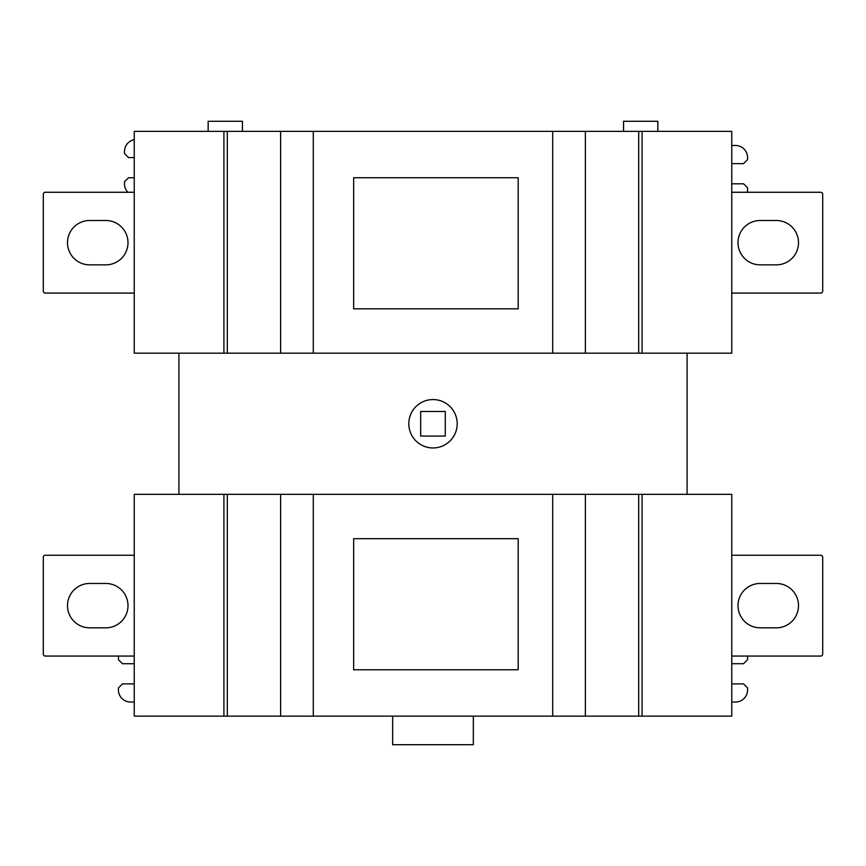 <?xml version="1.0" encoding="UTF-8"?>
<svg xmlns="http://www.w3.org/2000/svg" width="866" height="866" viewBox="0 0 866 866"><rect width="100%" height="100%" fill="white"/><g stroke="black" fill="none" stroke-linecap="round" stroke-linejoin="round"><path stroke-width="1.3" d="M776.315 627.828A22.18 22.18 0 0 0 798.506 605.648A22.18 22.18 0 0 0 776.315 583.467L760.186 583.467A22.18 22.18 0 0 0 738.005 605.648A22.18 22.18 0 0 0 760.186 627.828A22.18 22.18 0 0 1 738.005 605.648A22.18 22.18 0 0 1 760.186 583.467L776.315 583.467A22.18 22.18 0 0 1 798.506 605.648A22.18 22.18 0 0 1 776.315 627.828L760.186 627.828L776.315 627.828M820.687 656.06A2.013 2.013 0 0 0 822.7 654.047L822.7 557.249A2.013 2.013 0 0 0 820.687 555.236L731.759 555.236L820.687 555.236A2.013 2.013 0 0 1 822.7 557.249L822.7 654.047A2.013 2.013 0 0 1 820.687 656.06L731.759 656.06L820.687 656.06M687.084 353.176L687.084 494.334L687.084 353.176M731.759 131.361L134.241 131.361L134.241 353.176L223.915 353.176L134.241 353.176L134.241 131.361L227.314 131.361L227.314 353.176L223.915 353.176L223.915 131.361L223.915 353.176L280.627 353.176L227.314 353.176L227.314 131.361L280.627 131.361L280.627 353.176L313.297 353.176L280.627 353.176L280.627 131.361L313.297 131.361L313.297 353.176L552.703 353.176L313.297 353.176L313.297 131.361L552.703 131.361L552.703 353.176L585.373 353.176L552.703 353.176L552.703 131.361L585.373 131.361L585.373 353.176L638.686 353.176L585.373 353.176L585.373 131.361L638.686 131.361L638.686 353.176L638.686 131.361L642.085 131.361L642.085 353.176L638.686 353.176L642.085 353.176L642.085 131.361L731.759 131.361L731.759 353.176L642.085 353.176L731.759 353.176L731.759 131.361M178.916 353.176L178.916 494.334L178.916 353.176M124.477 151.528A12.102 12.102 0 0 1 134.241 139.653A12.102 12.102 0 0 0 124.477 151.528L124.477 153.542L128.504 157.58L134.241 157.58L128.504 157.58L124.477 153.542L124.477 151.528L124.477 153.542M128.504 177.746L124.477 181.773L124.477 183.798A12.102 12.102 0 0 0 127.93 192.263A12.102 12.102 0 0 1 124.477 183.798L124.477 181.773L128.504 177.746L134.241 177.746L128.504 177.746M518.193 177.746L353.642 177.746L353.642 308.816L518.193 308.816L353.642 308.816L353.642 177.746L518.193 177.746L518.193 308.816L518.193 177.746M585.373 494.334L134.241 494.334L134.241 716.15L223.915 716.15L134.241 716.15L134.241 494.334L227.314 494.334L227.314 716.15L223.915 716.15L223.915 494.334L223.915 716.15L280.627 716.15L227.314 716.15L227.314 494.334L280.627 494.334L280.627 716.15L280.627 494.334L313.297 494.334L313.297 716.15L585.373 716.15L552.703 716.15L552.703 494.334L552.703 716.15L280.627 716.15L313.297 716.15L313.297 494.334L585.373 494.334L585.373 716.15L638.686 716.15L585.373 716.15L585.373 494.334L638.686 494.334L585.373 494.334M731.759 494.334L638.686 494.334L638.686 716.15L638.686 494.334L642.085 494.334L642.085 716.15L638.686 716.15L642.085 716.15L642.085 494.334L731.759 494.334L731.759 716.15L642.085 716.15L731.759 716.15L731.759 494.334M735.472 702.034L731.759 702.034L735.472 702.034A12.102 12.102 0 0 0 747.575 689.942L747.575 687.918L743.548 683.891L731.759 683.891L743.548 683.891L747.575 687.918L747.575 689.942A12.102 12.102 0 0 1 735.472 702.034L731.759 702.034M747.575 659.686L743.548 663.724L747.575 659.686L747.575 657.673A12.102 12.102 0 0 0 747.466 656.06A12.102 12.102 0 0 1 747.575 657.673L747.575 659.686L747.575 657.673M731.759 663.724L743.548 663.724L731.759 663.724M118.426 657.673A12.102 12.102 0 0 1 118.534 656.06A12.102 12.102 0 0 0 118.426 657.673L118.426 659.686L122.452 663.724L134.241 663.724L122.452 663.724L118.426 659.686L118.426 657.673L118.426 659.686M122.452 683.891L118.426 687.918L118.426 689.942A12.102 12.102 0 0 0 130.528 702.034L134.241 702.034L130.528 702.034A12.102 12.102 0 0 1 118.426 689.942L118.426 687.918L122.452 683.891L134.241 683.891L122.452 683.891M657.846 121.283L623.563 121.283L657.846 121.283L657.846 131.361L657.846 121.283M623.563 131.361L623.563 121.283L623.563 131.361M242.437 121.283L208.154 121.283L242.437 121.283L242.437 131.361L242.437 121.283M208.154 131.361L208.154 121.283L208.154 131.361M473.334 716.15L473.334 744.717L392.666 744.717L392.666 716.15L392.666 744.717L473.334 744.717L473.334 716.15M518.193 538.695L518.193 669.775L353.642 669.775L518.193 669.775L518.193 538.695L353.642 538.695L353.642 669.775L353.642 538.695L518.193 538.695M409.791 430.597L409.315 428.713L409.791 430.597M408.936 426.343L408.806 423.755A24.194 24.194 0 0 0 433 447.96A24.194 24.194 0 0 0 457.194 423.755A24.194 24.194 0 0 0 433 399.562A24.194 24.194 0 0 0 408.806 423.755A24.194 24.194 0 0 0 433 447.96A24.194 24.194 0 0 0 457.194 423.755A24.194 24.194 0 0 0 433 399.562A24.194 24.194 0 0 0 408.806 423.755L408.936 426.343M409.77 416.979L410.332 415.301L409.77 416.979M445.276 411.469L445.276 436.063L420.67 436.063L420.67 411.469L445.276 411.469L445.276 436.063L420.67 436.063L420.67 411.469L445.276 411.469M134.241 656.06L45.313 656.06L134.241 656.06M134.241 555.236L45.313 555.236A2.013 2.013 0 0 0 43.3 557.249L43.3 654.047A2.013 2.013 0 0 0 45.313 656.06A2.013 2.013 0 0 1 43.3 654.047L43.3 557.249A2.013 2.013 0 0 1 45.313 555.236L134.241 555.236M89.685 627.828A22.18 22.18 0 0 1 67.494 605.648A22.18 22.18 0 0 1 89.685 583.467L105.814 583.467A22.18 22.18 0 0 1 127.995 605.648A22.18 22.18 0 0 1 105.814 627.828L89.685 627.828A22.18 22.18 0 0 1 67.494 605.648A22.18 22.18 0 0 1 89.685 583.467L105.814 583.467A22.18 22.18 0 0 1 127.995 605.648A22.18 22.18 0 0 1 105.814 627.828L89.685 627.828M134.241 293.087L45.313 293.087L134.241 293.087M134.241 192.263L45.313 192.263A2.013 2.013 0 0 0 43.3 194.276L43.3 291.073A2.013 2.013 0 0 0 45.313 293.087A2.013 2.013 0 0 1 43.3 291.073L43.3 194.276A2.013 2.013 0 0 1 45.313 192.263L134.241 192.263M89.685 264.855A22.18 22.18 0 0 1 67.494 242.675A22.18 22.18 0 0 1 89.685 220.494L105.814 220.494A22.18 22.18 0 0 1 127.995 242.675A22.18 22.18 0 0 1 105.814 264.855L89.685 264.855A22.18 22.18 0 0 1 67.494 242.675A22.18 22.18 0 0 1 89.685 220.494L105.814 220.494A22.18 22.18 0 0 1 127.995 242.675A22.18 22.18 0 0 1 105.814 264.855L89.685 264.855M747.336 192.263A12.102 12.102 0 0 0 747.575 189.838L747.575 187.825L743.548 183.798L731.759 183.798L743.548 183.798L747.575 187.825L747.575 189.838A12.102 12.102 0 0 1 747.336 192.263M747.575 159.593L747.575 157.58L747.575 159.593L743.548 163.631L747.575 159.593L747.575 157.58A12.102 12.102 0 0 0 735.472 145.477L731.759 145.477M731.759 163.631L743.548 163.631L731.759 163.631M747.575 157.58A12.102 12.102 0 0 0 735.472 145.477M820.687 293.087L731.759 293.087L820.687 293.087A2.013 2.013 0 0 0 822.7 291.073L822.7 194.276A2.013 2.013 0 0 0 820.687 192.263L731.759 192.263L820.687 192.263A2.013 2.013 0 0 1 822.7 194.276L822.7 291.073A2.013 2.013 0 0 1 820.687 293.087M776.315 220.494A22.18 22.18 0 0 1 798.506 242.675A22.18 22.18 0 0 1 776.315 264.855L760.186 264.855A22.18 22.18 0 0 1 738.005 242.675A22.18 22.18 0 0 1 760.186 220.494L776.315 220.494L760.186 220.494A22.18 22.18 0 0 0 738.005 242.675A22.18 22.18 0 0 0 760.186 264.855L776.315 264.855A22.18 22.18 0 0 0 798.506 242.675A22.18 22.18 0 0 0 776.315 220.494"/></g></svg>
